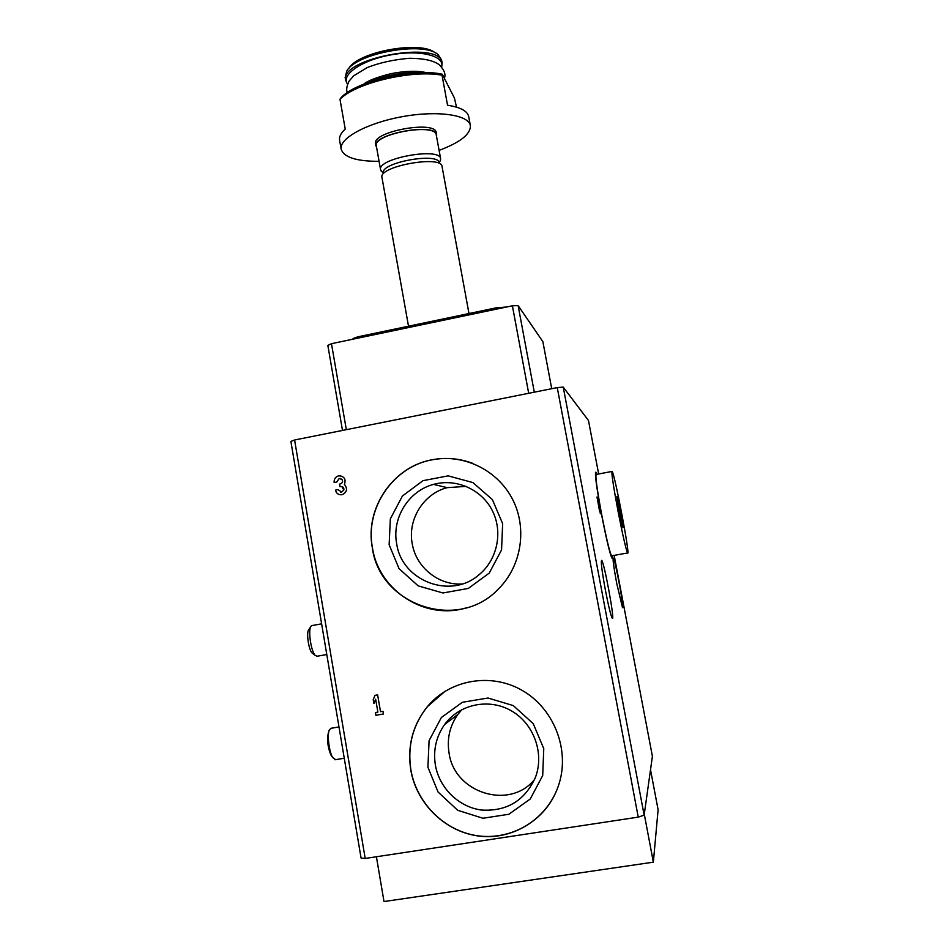 <?xml version="1.0" encoding="UTF-8"?>
<svg xmlns="http://www.w3.org/2000/svg" width="949" height="949" viewBox="0 0 949 949"><rect width="100%" height="100%" fill="white"/><g stroke="black" fill="none" stroke-linecap="round" stroke-linejoin="round"><path stroke-width="1.42" d="M294.593 439.992L365.199 858.454L361.071 858.026L290.892 441.427L294.593 439.992L557.253 387.595L563.243 387.121L588.475 420.514L598.653 473.966M456.516 107.142L454.441 98.067L442.281 74.236C412.957 67.557 354.202 81.626 340.549 98.305L339.991 99.325L345.234 129.076C340.976 133.002 339.09 136.656 339.564 140.049L341.142 149.04C343.657 157.273 356.302 161.366 379.078 161.33M442.281 74.236L442.02 75.196C411.747 69.526 355.401 83.002 339.991 99.325M439.09 150.369C460.087 142.492 470.526 134.295 470.407 125.79C469.174 114.912 437.904 110.179 402.59 116.608C367.251 122.884 339.078 138.317 341.142 149.04M442.02 75.196L447.56 105.232C460.573 107.261 467.643 111.116 468.735 116.81L470.348 125.458M352.542 339.279C353.135 338.307 355.638 337.346 360.039 336.361L496.244 307.82L506.517 307.025M342.494 430.431L327.844 345.436L331.474 343.68L512.389 305.803L518.118 305.614L542.864 341.628L551.713 388.699M346.326 429.672L331.474 343.68M528.688 393.289L512.389 305.803M534.299 392.174L518.118 305.614M377.88 712.118L375.424 712.533L375.899 715.261L383.432 714.004L382.969 711.264L380.513 711.679L377.631 694.893L374.997 695.332L373.218 699.65L373.894 703.553L375.674 699.235L377.88 712.118L375.674 699.235M340.513 492.104L341.604 492.068L338.022 489.625L335.436 490.123C336.409 493.599 338.651 495.117 342.162 494.69C347.037 492.211 347.808 488.806 344.451 484.476C346.148 479.115 344.262 476.22 338.817 475.805C335.46 476.754 333.894 479.008 334.143 482.567L336.729 482.068L339.196 478.462L341.972 479.482L340.288 478.474M341.806 486.529L343.823 490.087L341.581 492.068L343.799 490.075C344.143 487.75 343.17 486.564 340.869 486.54L340.003 486.707L339.54 484.061L340.027 486.707M340.418 483.895L340.442 483.895C342.553 482.994 343.075 481.534 341.972 479.482L341.972 479.482C343.099 481.534 342.577 483.005 340.454 483.895L340.43 483.883M372.34 547.834C364.57 507.751 393.716 465.591 433.634 459.506C464.761 454.049 497.917 470.562 512.626 499.435C527.407 528.237 521.594 565.806 498.7 588.688C458.521 632.188 379.719 605.64 372.34 547.834M410.787 770.019C407.168 746.116 412.708 724.977 427.406 706.602C449.767 679.674 490.633 672.355 521.891 690.231C553.243 707.895 569.768 748.358 559.293 783.055C549.317 816.864 515.473 839.711 481.036 836.306C446.576 833.092 416.658 804.527 410.787 770.019M365.199 858.454L638.238 817.136L557.253 387.595M638.238 817.136L644.146 815.155L563.243 387.121M599.614 506.042L597.811 497.454L600.634 513.789L597.751 497.537M599.721 511.286L597.004 497.003L599.602 511.286M612.425 555.687L611.986 558.119C609.97 554.323 606.458 539.649 601.464 514.097C596.494 487.039 594.62 473.065 595.842 472.175L596.814 474.322M605.403 590.195C601.903 570.99 600.67 561.049 601.678 560.373C604.181 561.867 615.225 622.117 612.271 618.285C610.848 615.782 608.558 606.423 605.403 590.195M616.731 583.445C613.754 567.241 612.603 558.771 613.291 558.048C615.094 558.973 624.679 610.527 622.473 607.562L616.731 583.445M644.146 815.155L652.402 756.306L614.157 555.379M644.276 814.183L653.351 862.166L384.001 901.55L376.409 856.757M653.351 862.166L658.108 809.711L650.516 769.769M435.081 52.788C420.727 40.178 357.69 51.732 348.698 68.613M442.032 62.705L441.522 59.929L438.13 54.686C423.989 40.878 355.875 53.132 346.741 71.139L345.187 77.604M426.255 72.658L418.806 71.483M370.11 80.511L363.906 84.081M436.623 134.841L436.243 132.753C436.054 119.918 371.913 131.46 375.555 143.679L375.59 143.845M436.552 136.478L436.659 134.995C436.469 122.219 372.328 133.762 375.958 145.921L376.599 147.439M440.621 158.685L436.291 135.066C436.113 122.445 372.732 133.856 376.326 145.861L376.35 146.027M440.3 160.796L440.644 158.839C440.585 146.858 377.085 158.281 380.573 169.646L381.735 171.65M440.561 160.132L439.15 162.92C439.09 151.899 380.205 162.493 383.396 172.955L383.432 173.098M468.972 313.538L442.056 166.561C442.032 154.794 378.509 166.217 381.949 177.38L381.973 177.534M554.145 795.938C539.388 824.966 505.947 841.253 474.286 835.227C442.59 829.26 416.397 802.012 410.893 769.936C407.275 746.044 412.815 724.906 427.513 706.531L445.271 691.097M427.904 767.207L429.09 740.635L441.368 717.503L462.341 702.296L487.988 698.013L513.29 705.593L533.231 723.636L543.765 748.631L542.698 775.57L530.218 799.034L508.854 814.266L482.934 818.252L457.679 810.28L438.082 792.047L427.904 767.207M435.401 765.167C433.041 750.137 436.137 736.554 444.69 724.431C459.458 704.063 488.96 697.883 511.25 710.765C533.646 723.446 544.572 753.067 535.509 777.184C524.975 800.529 507.051 811.49 481.748 810.066C458.936 807.255 439.363 788.144 435.401 765.167M534.607 779.461C509.506 810.517 454.251 792.913 449.055 752.948C446.813 738.773 449.731 725.949 457.809 714.49L461.997 709.52M466.861 607.668C425.472 620.848 378.746 590.634 372.459 547.834C364.701 507.762 393.823 465.627 433.729 459.541C447.098 457.299 460.158 458.592 472.91 463.42M389.137 544.738L390.347 518.854L402.412 496.019L422.993 480.68L448.13 475.852L472.899 482.567L492.389 499.613L502.65 523.658L501.558 549.898L489.281 573.054L468.332 588.427L442.934 592.983L418.212 585.889L399.043 568.653L389.137 544.738M396.658 543.587C391.735 518.012 408.663 490.811 433.586 484.381C456.089 478.071 481.582 489.316 492.317 510.621C503.184 531.843 497.418 559.756 478.996 574.774C450.597 599.887 401.652 580.895 396.658 543.587M462.08 583.979C438.426 585.509 415.947 567.146 412.21 543.635C407.524 519.447 423.551 493.729 447.145 487.656L466.196 486.374M338.022 489.637L335.436 490.123M335.46 490.135C336.432 493.599 338.674 495.129 342.186 494.702M340.845 475.829L338.852 475.805C335.483 476.754 333.929 479.008 334.167 482.567M375.448 712.521L375.899 715.261L383.432 713.992M375.021 695.332L373.218 699.65M373.242 699.638L373.906 703.506M595.474 472.365L596.375 474.405M611.975 555.77L611.903 558.012M600.326 513.67L599.982 511.392M599.768 511.357L597.146 497.086M598.226 499.755L598.475 502.246M601.108 513.967L600.776 511.701M600.243 511.547L599.519 506.066M317.322 656.186L315.305 655.486C310.845 651.405 307.749 628.89 311.213 625.984L311.96 625.521M312.826 653.576L312.102 653.019C308.544 649.757 306.1 631.927 308.864 629.567L310.738 626.708M335.59 759.651L332.553 757.385C329.066 751.537 327.097 734.823 329.291 729.959L331.142 728.263L338.995 726.958M331.664 756.08L330.881 754.918C327.761 747.278 326.895 740.006 328.295 733.126L328.947 731.05M618.013 511.12C613.22 485.461 611.263 472.222 612.129 471.428C614.584 473.219 630.634 557.715 627.586 552.959C625.937 549.305 622.746 535.355 618.013 511.12M620.788 519.72L622.9 527.834L621.986 520.194L616.886 496.398L620.788 519.72M611.868 555.782L611.571 555.841C609.649 552.235 606.328 538.344 601.607 514.156C596.885 488.521 595.106 475.283 596.269 474.429L611.891 471.463M620.966 520.384L621.986 520.194M617.941 504.832L619.009 504.631M360.039 336.361L360.264 337.654M496.244 307.82L496.481 309.125M441.688 67.082L442.092 62.99C441.475 39.633 339.125 58.055 345.661 80.345L347.512 84.319M441.582 66.94C445.14 55.872 420.087 49.419 390.846 54.888C361.569 60.143 340.394 75.054 347.571 84.153M422.969 72.634C403.527 71.816 384.867 75.232 366.978 82.895M411.32 73.18L378.058 79.277M345.128 77.272L345.661 80.345M347.358 92.611C346.065 89.977 346.682 86.086 349.196 80.938L353.692 75.825L367.299 67.533C379.659 62.705 393.681 59.621 409.363 58.292C426.101 58.458 433.954 61.092 439.007 64.556C444.215 69.692 446.006 74.271 444.369 78.328M426.386 72.658C417.192 70.523 405.353 70.867 390.869 73.69C376.883 77.225 367.856 80.701 363.799 84.117M375.555 143.679L375.958 145.921M376.326 145.861L380.573 169.646M383.396 172.955L381.035 170.844M381.949 177.38L408.509 326.207M444.69 724.431L457.809 714.49M433.586 484.381L447.145 487.656M321.628 623.849L312.351 625.498M326.8 654.537L316.622 656.317M312.102 653.019L315.305 655.486M344.262 758.239L334.89 759.769M330.881 754.918L332.553 757.385M627.586 552.959L611.571 555.841"/></g></svg>
